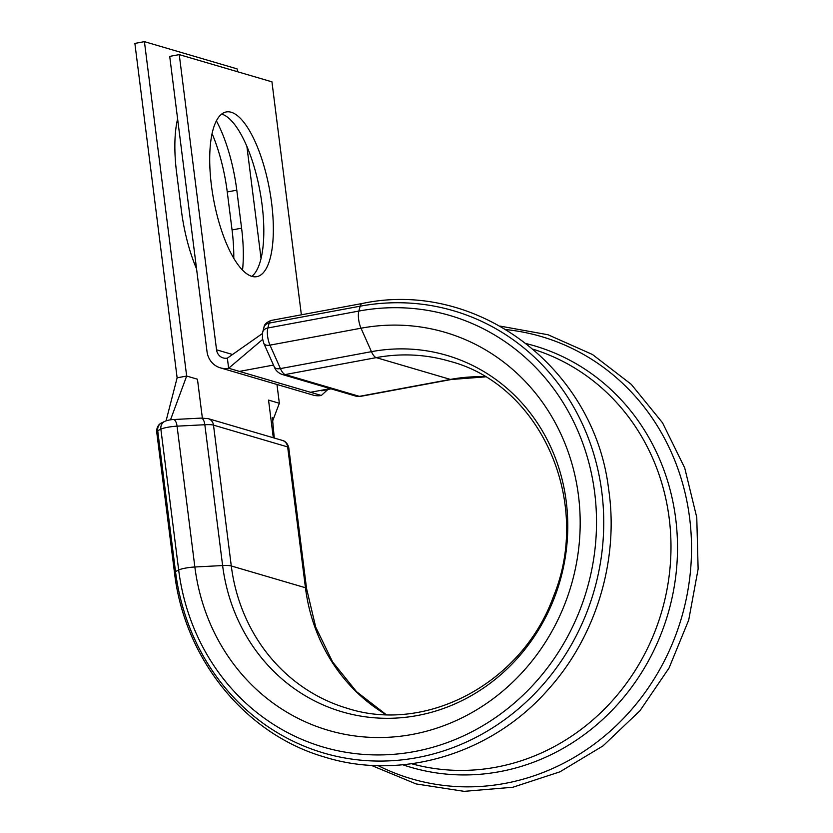 <?xml version="1.0" encoding="UTF-8"?>
<svg xmlns="http://www.w3.org/2000/svg" width="833" height="833" viewBox="0 0 833 833"><rect width="100%" height="100%" fill="white"/><g stroke="black" fill="none" stroke-linecap="round" stroke-linejoin="round"><path stroke-width="1.25" d="M196.557 268.851A83.758 28.395 -100.5 0 1 181.386 210.489L176.586 172.504A83.758 28.395 -100.5 0 1 177.616 118.89M211.426 185.457A83.758 28.395 79.5 0 0 256.845 276.65A83.758 28.395 79.5 0 0 271.631 203.148A83.758 28.395 79.5 0 0 226.212 111.955A83.758 28.395 79.5 0 0 211.426 185.457M251.847 276.327A83.758 28.395 79.5 0 0 262.093 204.918A83.758 28.395 79.5 0 0 221.661 114.059M179.251 54.614L216.549 349.808A10.319 9.559 106.4 0 0 223.182 357.93A10.319 9.559 106.4 0 0 227.367 358.138L228.638 368.238A20.627 19.128 106.4 0 1 220.276 367.822A20.627 19.128 106.4 0 1 207.011 351.578L169.713 56.384L179.251 54.614L271.943 81.842L301.369 314.812M262.603 339.468L228.638 368.238L321.33 395.467A20.627 19.128 106.4 0 1 312.958 395.05L220.276 367.822M227.367 358.138L262.385 333.554M321.33 395.467L327.91 389.438M166.09 420.821L177.127 377.818L134.873 43.42L144.421 41.65L237.103 68.879L237.457 71.711M216.361 120.837A83.758 28.395 -100.5 0 1 236.791 190.184L241.591 228.169A83.758 28.395 -100.5 0 1 242.538 270.059M212.061 133.561A83.758 28.395 -100.5 0 1 227.253 191.965L232.053 229.95A83.758 28.395 -100.5 0 1 233.771 258.199M246.912 146.556L261.062 258.532M276.973 384.482L279.347 403.276L272.589 421.113M177.127 377.818L186.665 376.047L197.452 379.213L202.367 418.062M144.421 41.65L186.665 376.047L170.515 419.822M273.307 437.762L268.549 400.1L279.347 403.276M267.601 336.188A12.38 4.196 79.5 0 0 269.986 345.143A8.257 4.477 156 0 1 263.822 343.394L262.385 338.094L262.676 332.18L263.988 327.296C264.176 324.558 266.55 322.267 271.1 320.445A12.38 4.196 79.5 0 0 269.142 323.11L267.82 327.994A12.38 4.196 79.5 0 0 267.601 336.188M157.718 430.723A12.38 1.978 172.8 0 0 156.677 431.692C156.552 424.976 161.342 422.914 161.571 422.935A8.257 7.393 63.9 0 0 157.718 430.723L175.503 571.553L178.668 570.001L160.873 429.172L157.718 430.723M263.988 327.296A8.257 6.341 -164.9 0 1 269.142 323.11L360.158 306.19A230.46 213.685 106.4 0 1 601.842 492.251A230.46 213.685 106.4 0 1 417.187 757.624A230.46 213.685 106.4 0 1 175.503 571.553A12.38 1.978 -7.2 0 0 174.472 572.521C184.468 659.215 245.412 734.331 324.724 757.093C401.954 781.219 492.147 753.75 548.312 689.391C596.313 636.173 619.325 559.422 608.538 488.513C593.939 367.478 476.591 279.065 362.126 303.514A12.38 4.196 79.5 0 0 360.158 306.19L358.846 311.063A12.38 4.196 79.5 0 0 358.617 319.258A12.38 4.196 79.5 0 0 361.012 328.212L269.986 345.143L280.429 368.592A16.504 5.592 79.5 0 0 285.23 374.558L359.387 396.352A16.504 5.592 79.5 0 0 360.366 396.414L356.045 396.185A8.257 7.653 -73.6 0 0 359.387 396.352L450.403 379.421A180.928 167.745 106.4 0 1 485.181 376.797M262.676 332.18A8.257 6.341 -164.9 0 1 267.82 327.994L358.846 311.063A224.879 208.5 106.4 0 1 594.668 492.626A224.879 208.5 106.4 0 1 414.49 751.564A224.879 208.5 106.4 0 1 178.668 570.001A12.38 1.978 -7.2 0 1 194.86 566.992A207.375 192.277 106.4 0 0 412.325 734.425A207.375 192.277 106.4 0 0 578.477 495.635A207.375 192.277 106.4 0 0 361.012 328.212L371.456 351.661A185.759 172.233 106.4 0 1 566.253 501.643A185.759 172.233 106.4 0 1 417.416 715.526A185.759 172.233 106.4 0 1 222.619 565.555L204.835 424.726L177.065 426.163A12.38 1.978 172.8 0 0 160.873 429.172A8.257 7.393 63.9 0 1 164.736 421.383L161.571 422.935M273.474 365.073L239.435 371.403M330.295 388.615L310.532 392.291M216.549 349.808L232.636 354.535M263.822 343.394L274.276 366.853A8.257 4.477 156 0 0 280.429 368.592L371.456 351.661A16.504 5.592 79.5 0 0 376.245 357.628A180.928 167.745 106.4 0 1 449.622 361.241C540.388 384.627 592.794 501.549 553.351 596.792C522.291 682.81 426.788 733.894 347.632 708.414A180.928 167.745 106.4 0 1 231.282 565.961A16.504 2.634 -7.2 0 0 222.619 565.555L194.86 566.992L177.065 426.163A8.257 3.436 -93 0 0 173.337 419.54L201.107 418.104A8.257 3.436 -93 0 1 204.835 424.726A16.504 2.634 172.8 0 1 213.498 425.132A8.257 7.653 -73.6 0 0 208.188 418.635L201.107 418.104M385.96 714.568A180.928 167.745 106.4 0 1 305.451 587.744L231.282 565.961L213.498 425.132L287.656 446.915A8.257 7.653 -73.6 0 0 282.356 440.418C282.345 440.365 287.177 441.198 288.77 447.685A16.504 2.634 172.8 0 0 287.656 446.915L305.451 587.744A16.504 2.634 -7.2 0 1 306.554 588.514L288.77 447.685M356.045 396.185L281.877 374.392A8.257 7.653 -73.6 0 0 285.23 374.558L376.245 357.628L450.403 379.421A16.504 5.592 79.5 0 0 451.382 379.484L485.316 376.88M506.183 329.618A230.46 213.685 106.4 0 1 681.477 617.93A230.46 213.685 106.4 0 1 378.099 765.61M526.498 343.685A219.62 203.627 106.4 0 1 667.941 613.942A219.62 203.627 106.4 0 1 402.787 764.767M533.38 349.319A215.997 200.264 106.4 0 1 661.569 612.078A215.997 200.264 106.4 0 1 411.627 763.746M236.791 190.184L227.253 191.965M241.591 228.169L232.053 229.95M330.982 388.824L321.736 390.802M174.472 572.521L156.677 431.692M306.554 588.514L315.686 627.051L332.638 662.016L356.514 691.661L386.106 714.568M500.227 326.13L548.031 334.751L592.44 354.483L631.237 384.315L662.506 422.758L684.705 467.875L696.763 517.439L698.127 569.012L688.714 620.044L669.024 668.066L639.994 710.705L603.04 745.879L559.963 771.816L512.868 787.247L464.106 791.35L416.073 783.926L371.206 765.319M451.382 379.484L360.366 396.414M362.126 303.514L271.1 320.445M274.276 438.043L272.37 417.687M282.356 440.418L208.188 418.635M164.736 421.383C167.423 420.124 172.379 419.457 173.337 419.54M274.276 366.853C275.431 370.185 277.972 372.705 281.877 374.392"/></g></svg>
